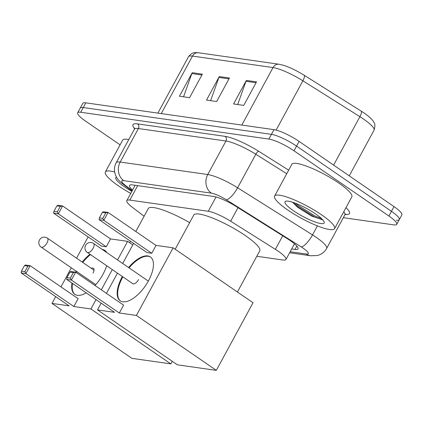<?xml version="1.0" encoding="UTF-8"?>
<svg xmlns="http://www.w3.org/2000/svg" width="423" height="423" viewBox="0 0 423 423"><rect width="100%" height="100%" fill="white"/><g stroke="black" fill="none" stroke-linecap="round" stroke-linejoin="round"><path stroke-width="0.63" d="M256.809 256.28L282.961 260.008A20.478 4.045 -151.5 0 0 285.974 259.479A20.478 4.045 -151.5 0 0 275.378 249.348L230.651 221.208A20.478 4.045 -151.5 0 0 208.269 211.273L129.835 200.1A20.478 4.045 -151.5 0 0 126.821 200.624A20.478 4.045 -151.5 0 0 132.214 207.185L144.106 216.238M120.095 144.856L85.531 121.105A20.478 4.045 28.5 0 1 77.684 112.777A20.478 4.045 28.5 0 1 80.698 112.254L268.875 139.061A20.478 4.045 28.5 0 1 294.011 150.805L388.901 216.016A20.478 4.045 28.5 0 1 396.742 224.343A20.478 4.045 28.5 0 1 393.728 224.867L343.339 217.692M77.684 112.777L80.243 108.077A20.478 4.045 28.5 0 1 83.252 107.548L271.429 134.355A20.478 4.045 28.5 0 1 296.565 146.099L391.455 211.315A20.478 4.045 28.5 0 1 399.296 219.637A20.478 4.045 28.5 0 1 396.282 220.161M291.696 248.946L295.016 249.417A20.478 4.045 -151.5 0 0 298.03 248.893A20.478 4.045 -151.5 0 0 287.434 238.757L235.997 206.398A20.478 4.045 -151.5 0 0 213.615 196.468L132.542 184.914A20.478 4.045 -151.5 0 0 129.528 185.443A20.478 4.045 -151.5 0 0 132.552 190.064M295.111 244.367L294.249 244.24M399.296 219.637L401.85 214.932A20.478 4.045 28.5 0 0 394.009 206.609L299.119 141.398A20.478 4.045 28.5 0 0 273.988 129.655L85.806 102.842A20.478 4.045 28.5 0 0 82.797 103.371L80.243 108.077A20.478 4.045 28.5 0 1 83.252 107.548L271.429 134.355A20.478 4.045 28.5 0 1 296.565 146.099L391.455 211.315A20.478 4.045 28.5 0 1 399.296 219.637L396.742 224.343M279 64.238L283.325 65.242A22.387 4.426 28.5 0 1 304.169 75.252L361.2 111.127A22.387 4.426 28.5 0 1 368.787 116.558C371.616 119.064 373.303 120.962 373.837 122.252C375.148 123.601 375.217 126.25 374.038 130.199A27.305 5.399 -151.5 0 0 359.91 116.685L302.884 80.809A27.305 5.399 -151.5 0 0 273.041 67.564L192.481 56.09A6.826 5.906 -81.9 0 1 198.44 52.764L279 64.238A6.826 5.906 98.1 0 0 273.041 67.564L241.819 125.071M202.363 74.157L189.594 97.676L179.442 96.233L192.211 72.708L202.363 74.157M256.518 81.872L243.748 105.39L233.591 103.947L246.366 80.423L256.518 81.872M229.44 78.017L216.671 101.536L206.519 100.087L219.288 76.568L229.44 78.017M210.617 100.674L218.903 77.425A5.462 4.727 -81.9 0 1 219.288 76.568M237.694 104.529L245.98 81.285A5.462 4.727 -81.9 0 1 246.366 80.423M183.54 96.814L191.831 73.57A5.462 4.727 -81.9 0 1 192.211 72.708M130.739 193.417A34.126 6.747 28.5 0 1 118.44 185.85A34.126 6.747 28.5 0 1 105.369 171.976A34.126 6.747 28.5 0 1 114.67 172.034M131.86 191.349A22.25 4.399 28.5 0 1 124.33 186.686A22.25 4.399 28.5 0 1 116.526 177.11M105.369 171.976L122.612 140.219A34.126 6.747 28.5 0 1 128.788 139.537M135.82 231.497L148.277 208.56A37.541 7.418 28.5 0 1 189.626 222.662M102.271 249.454L102.271 249.454A26.617 12.251 124.5 0 1 104.899 250.448A26.617 12.251 124.5 0 1 106.765 252.542M106.665 265.723A26.617 12.251 124.5 0 1 95.016 285.488M86.223 292.848A26.617 12.251 124.5 0 1 77.367 295.317A26.617 12.251 124.5 0 1 74.744 294.323A26.617 12.251 124.5 0 1 72.005 283.077M73.829 306.532L25.888 273.581L21.15 272.909L69.092 305.855L52.003 303.423L131.907 358.339L170.829 363.886L90.924 308.97L73.829 306.532L78.107 298.654L30.165 265.702L25.888 273.581L24.851 271.624L21.467 271.143L21.15 272.909M75.722 272.232A26.617 12.251 124.5 0 1 76.24 271.212M82.226 262.075A26.617 12.251 124.5 0 1 89.999 254.271M90.924 308.97L96.021 299.579M101.319 289.824L112.301 269.599M117.541 259.949L127.64 241.348L110.546 238.91L106.268 246.789L101.531 246.117L53.589 213.166L53.906 211.4L57.29 211.881L58.326 213.842L106.268 246.789M88.121 236.901L76.563 258.183M71.323 267.833L60.981 286.884M55.683 296.639L52.003 303.423M170.829 363.886L172.24 361.279M132.79 244.885L127.64 241.348M21.467 271.143L24.465 265.612L25.428 265.031L30.165 265.702L27.855 266.099L24.465 265.612M24.851 271.624L27.855 266.099M53.589 213.166L58.326 213.842L62.604 205.964L60.288 206.355L56.904 205.874L57.866 205.287L62.604 205.964L110.546 238.91M60.288 206.355L57.29 211.881M56.904 205.874L53.906 211.4M93.028 273.115A5.462 2.512 -55.5 0 0 93.414 268.23A5.462 2.512 -55.5 0 0 91.373 268.356M74.998 294.487A26.617 12.251 124.5 0 1 72.502 283.421M76.225 272.576A26.617 12.251 124.5 0 1 76.743 271.555M82.728 262.419A26.617 12.251 124.5 0 1 90.501 254.614M102.768 249.797A26.617 12.251 124.5 0 1 105.142 250.622M175.191 249.247L193.766 215.043A37.541 7.418 28.5 0 1 245.372 235.606A37.541 7.418 28.5 0 1 259.748 250.865L237.409 292.007M128.56 267.521A26.617 12.251 124.5 0 1 147.759 255.931A26.617 12.251 124.5 0 1 150.387 256.925A26.617 12.251 124.5 0 1 147.03 283.304A26.617 12.251 124.5 0 1 122.855 301.795A26.617 12.251 124.5 0 1 120.232 300.801A26.617 12.251 124.5 0 1 122.363 276.515M119.318 313.015L71.376 280.063L66.638 279.386L114.58 312.338L97.491 309.9L177.396 364.822L216.317 370.363L136.412 315.447L119.318 313.015L123.595 305.131L75.654 272.185L71.376 280.063L70.34 278.107L66.956 277.62L66.638 279.386M136.412 315.447L173.123 247.825L156.034 245.393L151.757 253.271L147.019 252.594L99.077 219.648L99.389 217.882L102.773 218.363L103.815 220.32L151.757 253.271M133.61 243.378L122.691 263.487M117.451 273.136L106.469 293.361M101.171 303.122L97.491 309.9M216.317 370.363L253.033 302.741L173.123 247.825M66.956 277.62L69.954 272.095L70.916 271.508L75.654 272.185L73.338 272.576L69.954 272.095M70.34 278.107L73.338 272.576M99.077 219.648L103.815 220.32L108.092 212.441L105.776 212.832L102.392 212.351L103.355 211.764L108.092 212.441L156.034 245.393M105.776 212.832L102.773 218.363M102.392 212.351L99.389 217.882M120.486 300.97A26.617 12.251 124.5 0 1 122.607 277.329A26.617 12.251 124.5 0 1 122.866 276.859M132.431 283.431A5.462 2.512 -55.5 0 0 132.716 283.706A5.462 2.512 -55.5 0 0 138.517 279.592M129.063 267.865A26.617 12.251 124.5 0 1 150.63 257.105M321.506 214.778A34.126 6.747 28.5 0 1 334.577 228.653A34.126 6.747 28.5 0 1 287.661 209.956A34.126 6.747 28.5 0 1 274.596 196.082A34.126 6.747 28.5 0 1 321.506 214.778M274.596 196.082L291.833 164.33A34.126 6.747 28.5 0 1 338.749 183.027A34.126 6.747 28.5 0 1 351.82 196.896L334.577 228.653M292.642 202.316L297.744 207.355L311.73 216.116L322.712 219.786M293.551 210.797A22.25 4.399 28.5 0 1 285.858 201.189A22.25 4.399 28.5 0 1 315.621 213.938A22.25 4.399 28.5 0 1 324.161 221.985A22.25 4.399 28.5 0 1 314.622 221.821A22.25 4.399 28.5 0 1 293.551 210.797M293.118 202.411L297.242 206.096L314.3 216.814L322.458 219.828M295.481 203.262L297.75 205.166L314.807 215.883L321.554 218.606M137.681 185.649L129.835 200.1M216.031 196.986L208.269 211.273M238.006 207.661L230.651 221.208M282.733 235.801L275.378 249.348M290.189 251.722L306.268 254.017A13.652 2.697 -151.5 0 0 303.048 248.116A13.652 2.697 -151.5 0 0 301.208 246.91L226.294 199.778A13.652 2.697 -151.5 0 0 211.373 193.152L123.802 180.679A13.652 2.697 -151.5 0 0 125.388 185.401L132.251 190.625M123.802 180.679A13.652 11.818 -81.9 0 1 120.195 162.051L138.395 128.539A27.305 5.399 -151.5 0 0 134.377 129.237L116.182 162.755A27.305 5.399 28.5 0 1 120.195 162.051L207.767 174.53A27.305 5.399 28.5 0 1 237.61 187.775L312.528 234.908A27.305 5.399 28.5 0 1 316.203 237.319A27.305 5.399 28.5 0 1 326.656 248.417L344.856 214.9A27.305 5.399 -151.5 0 0 343.756 211.754M317.419 225.893L312.528 234.908A13.652 4.135 122.2 0 1 301.208 246.91M134.588 128.677A30.715 6.07 28.5 0 1 137.496 123.881L225.068 136.354A30.715 6.07 28.5 0 1 258.638 151.254L288.671 170.152M345.988 207.64A30.715 6.07 28.5 0 1 345.21 214.419M80.698 112.254L85.806 102.842M388.901 216.016L394.009 206.609M294.011 150.805L299.119 141.398M268.875 139.061L273.988 129.655M226.294 199.778A13.652 4.135 122.2 0 0 237.61 187.775L255.809 154.258A27.305 5.399 -151.5 0 0 225.967 141.012L138.395 128.539A3.41 2.956 98.1 0 0 137.496 123.881M286.736 173.716L255.809 154.258A3.41 1.036 -57.8 0 1 258.638 151.254M211.373 193.152A13.652 11.818 -81.9 0 1 207.767 174.53L225.967 141.012A3.41 2.956 98.1 0 0 225.068 136.354M125.388 185.401A13.652 8.238 127.3 0 1 123.505 184.502L132.045 191.006M289.623 252.764L310.725 255.767A13.652 11.818 -81.9 0 1 306.268 254.017M296.83 246.08L295.016 249.417M304.169 75.252A6.826 2.067 122.2 0 1 302.884 80.809L276.119 130.099M161.258 113.591L192.481 56.09A27.305 5.399 -151.5 0 0 188.462 56.788C192.497 51.595 195.119 52.658 198.44 52.764M361.2 111.127A6.826 2.067 122.2 0 1 359.91 116.685L333.62 165.107M228.98 78.863L218.903 77.425M201.903 75.003L191.831 73.57M256.058 82.718L245.98 81.285M41.713 247.318A5.462 2.512 124.5 0 1 41.174 247.111A5.462 5.462 0 0 1 45.039 237.208A5.462 5.462 0 0 1 47.36 238.112A5.462 2.512 124.5 0 1 46.974 242.998A5.462 2.512 124.5 0 1 41.713 247.318M87.836 252.621A5.462 2.512 124.5 0 1 87.302 252.415A5.462 5.462 0 0 1 91.162 242.511A5.462 5.462 0 0 1 93.483 243.415A5.462 2.512 124.5 0 1 93.102 248.301A5.462 2.512 124.5 0 1 87.836 252.621M135.149 185.29L126.821 200.624M294.482 243.817L285.974 259.479M134.377 129.237L134.599 127.952M345.813 214.012L344.856 214.9M116.182 162.755C114.538 165.874 114.073 169.158 114.781 172.605L115.315 174.493C116.304 177.771 119.032 181.107 123.505 184.502M310.725 255.767L317.229 255.55L319.111 254.974C322.411 253.694 324.922 251.511 326.656 248.417M374.038 130.199L349.25 175.852M188.462 56.788L157.885 113.11M129.702 242.765L130.522 241.258M95.778 284.642L41.174 247.111M94.022 270.181L47.36 238.112M133.076 283.875L87.302 252.415M148.314 281.099L93.483 243.415"/></g></svg>
